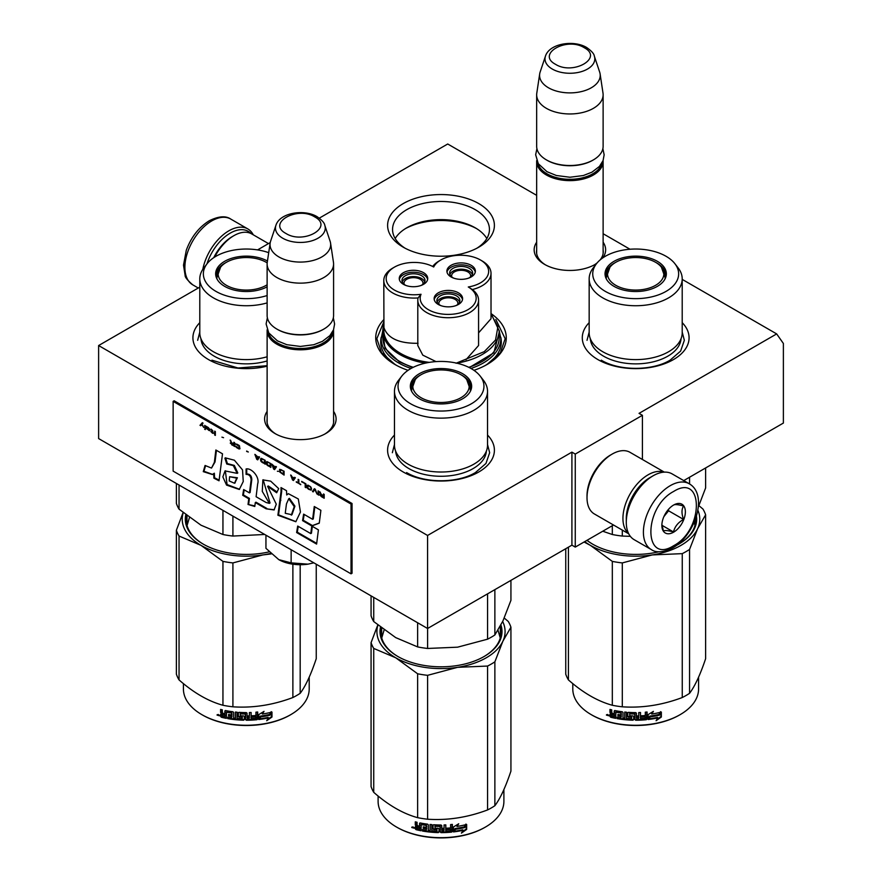 <?xml version="1.0" encoding="UTF-8"?>
<svg xmlns="http://www.w3.org/2000/svg" width="882" height="882" viewBox="0 0 882 882"><rect width="100%" height="100%" fill="white"/><g stroke="black" fill="none" stroke-linecap="round" stroke-linejoin="round"><path stroke-width="1.32" d="M682.205 279.385L776.667 333.914L639.042 413.371L642.405 415.312L575.262 454.076L571.911 452.135L427.572 535.462L98.619 345.546L199.795 287.135M319.317 218.13L447.714 143.998L536.664 195.352M603.123 233.73L630.024 249.253M257.566 249.904L270.234 242.583M383.791 319.648A65.268 37.683 -0 0 0 394.849 364.442L394.849 364.442A65.268 37.683 -0 0 0 408.057 370.33M473.943 370.33A65.268 37.683 -0 0 0 487.151 364.442A65.268 37.683 -0 0 0 491.472 313.904M536.664 242.208A35.743 20.639 -0 0 0 544.624 264.402L544.624 264.402A35.743 20.639 -0 0 0 595.174 264.402A35.743 20.639 -0 0 0 596.64 263.509M602.781 257.897A35.743 20.639 -0 0 0 603.123 242.208M267.125 411.387A35.743 20.639 -0 0 0 275.085 433.591L275.085 433.591A35.743 20.639 -0 0 0 325.634 433.591A35.743 20.639 -0 0 0 333.583 411.387M487.526 435.058A53.405 30.837 180 0 1 478.761 472.002A53.405 30.837 180 0 1 403.239 472.002L403.239 472.002A53.405 30.837 180 0 1 394.475 435.058M682.205 322.658A53.405 30.837 180 0 1 673.451 359.591A53.405 30.837 180 0 1 597.93 359.591A53.405 30.837 180 0 1 597.919 359.591A53.405 30.837 180 0 1 589.165 322.658M267.125 366.184A53.405 30.837 180 0 1 208.549 359.591L208.549 359.591A53.405 30.837 180 0 1 199.795 322.658M478.761 203.588A53.405 30.837 180 0 1 478.761 247.192A53.405 30.837 180 0 1 403.239 247.192L403.239 247.192A53.405 30.837 180 0 1 403.239 203.588A53.405 30.837 180 0 1 478.761 203.588M776.667 333.914L783.381 343.473L783.381 423.062L683.737 480.591M98.619 345.546L98.619 438.575L427.572 628.491L571.911 545.153L571.911 452.135M427.572 535.462L427.572 628.491M575.262 454.076L575.262 547.094L571.911 545.153M613.508 525.01L575.262 547.094M642.405 415.312L642.405 459.478M396.668 365.457A60.307 34.817 180 0 1 380.693 341.852A60.307 34.817 180 0 1 381.233 337.2M485.332 365.457A60.307 34.817 -0 0 0 501.307 341.852A60.307 34.817 -0 0 0 500.767 337.2M536.664 249.97A33.373 19.272 -0 0 0 536.521 251.745A33.373 19.272 -0 0 0 545.484 264.887M594.303 264.887A33.373 19.272 -0 0 0 597.191 262.836M600.08 259.958A33.373 19.272 -0 0 0 603.266 251.745A33.373 19.272 -0 0 0 603.123 249.97M267.125 419.159A33.373 19.272 -0 0 0 266.981 420.935A33.373 19.272 -0 0 0 275.945 434.076M324.763 434.076A33.373 19.272 -0 0 0 333.727 420.935A33.373 19.272 -0 0 0 333.583 419.159M476.919 248.206A48.444 27.97 -0 0 0 489.444 229.452A48.444 27.97 -0 0 0 475.255 209.673A48.444 27.97 180 0 0 422.467 203.61A48.444 27.97 180 0 0 392.556 229.452A48.444 27.97 180 0 0 405.081 248.206M486.82 238.526A48.444 27.97 -0 0 0 475.255 227.821L475.255 227.821A48.444 27.97 180 0 0 406.745 227.821A48.444 27.97 180 0 0 395.18 238.526M405.5 228.57A52.104 30.076 180 0 1 476.5 228.57M495.838 319.471L505.166 338.699L500.381 352.734L486.754 364.674M395.246 364.674L381.619 352.734L376.835 338.699L383.791 321.93M603.09 160.535A33.229 19.183 180 0 1 603.123 161.439A33.229 19.183 180 0 1 582.616 179.167A33.229 19.183 180 0 1 546.399 175A33.229 19.183 -0 0 1 536.664 161.439A33.229 19.183 -0 0 1 536.708 160.535M601.921 162.994A32.281 18.632 180 0 1 580.356 178.296A32.281 18.632 180 0 1 547.072 173.842A32.281 18.632 -0 0 1 537.866 162.994M593.057 160.083A32.281 18.632 180 0 1 592.726 160.281A32.281 18.632 180 0 1 547.072 160.281L546.399 159.885L547.072 160.281M603.123 94.771L603.123 146.324A33.229 19.183 180 0 1 593.399 159.885A33.229 19.183 180 0 1 546.399 159.885L546.399 159.885A33.229 19.183 -0 0 1 536.664 146.324L536.664 94.771A33.229 19.183 -0 0 0 546.399 108.343A33.229 19.183 180 0 0 582.616 112.499A33.229 19.183 180 0 0 603.123 94.771A33.229 19.183 180 0 0 603.001 93.106L600.102 73.879A30.319 17.508 180 0 1 582.704 91.254A30.319 17.508 180 0 1 548.461 87.77A30.319 17.508 -0 0 1 539.696 73.879L536.796 93.106A33.229 19.183 -0 0 0 536.664 94.771M594.347 56.161C594.082 53.813 591.513 50.924 586.629 47.485C573.642 39.668 549.343 43.494 545.451 56.161A24.894 14.377 0 0 0 552.286 69.05A24.894 14.377 -0 0 0 581.569 71.585A24.894 14.377 -0 0 0 594.347 56.161L599.661 72.081A30.319 17.508 180 0 1 600.102 73.879M545.451 56.161L540.126 72.081A30.319 17.508 -0 0 0 539.696 73.879M333.55 329.714A33.229 19.183 180 0 1 333.583 330.618A33.229 19.183 180 0 1 313.077 348.346A33.229 19.183 180 0 1 276.86 344.189A33.229 19.183 -0 0 1 267.125 330.618A33.229 19.183 -0 0 1 267.169 329.714M332.382 332.172A32.281 18.632 180 0 1 310.817 347.475A32.281 18.632 180 0 1 277.532 343.021A32.281 18.632 -0 0 1 268.326 332.172M323.507 329.262A32.281 18.632 180 0 1 323.176 329.46A32.281 18.632 180 0 1 277.532 329.46L276.86 329.074L277.532 329.46M333.583 263.961L333.583 315.502A33.229 19.183 180 0 1 323.848 329.074A33.229 19.183 180 0 1 276.86 329.074L276.86 329.074A33.229 19.183 -0 0 1 267.125 315.502L267.125 263.961A33.229 19.183 -0 0 0 276.86 277.521A33.229 19.183 180 0 0 313.077 281.678A33.229 19.183 180 0 0 333.583 263.961A33.229 19.183 180 0 0 333.462 262.296L330.552 243.057A30.319 17.508 180 0 1 313.165 260.444A30.319 17.508 180 0 1 278.921 256.949A30.319 17.508 -0 0 1 270.157 243.057L267.257 262.296A33.229 19.183 -0 0 0 267.125 263.961M324.808 225.351C324.543 223.003 321.974 220.114 317.09 216.674C304.103 208.858 279.792 212.672 275.912 225.351A24.894 14.377 0 0 0 282.747 238.228A24.894 14.377 -0 0 0 312.03 240.764A24.894 14.377 -0 0 0 324.808 225.351L330.122 241.26A30.319 17.508 180 0 1 330.552 243.057M275.912 225.351L270.587 241.26A30.319 17.508 -0 0 0 270.157 243.057M313.838 562.826L307.983 564.16A30.859 17.816 0 0 1 278.8 559.651L265.945 548.328L265.945 535.176M278.8 559.651L291.137 562.87L307.983 564.16M291.137 549.718L291.137 562.87M206.95 263.905A36.074 20.826 -60 0 1 230.202 233.146A36.074 20.826 -60 0 1 250.984 233.521M202.805 269.374A37.981 21.929 -60 0 1 228.857 230.819A37.981 21.929 -60 0 1 247.842 228.934A37.981 21.929 -60 0 1 253.266 234.81M689.25 483.777L672.128 473.899A37.981 21.929 120 0 0 653.143 475.773L651.798 476.556A36.074 20.826 120 0 0 626.286 520.744L626.286 522.287A37.981 21.929 120 0 0 634.158 539.674L651.269 549.552C656.076 553.014 663.187 552.463 672.635 547.909C694.729 535.826 708.72 494.868 689.25 483.777A37.981 21.929 120 0 0 670.265 485.662A37.981 21.929 120 0 0 645.448 519.123A37.981 21.929 120 0 0 651.269 549.552M651.798 476.556L653.143 475.773A37.981 21.929 120 0 0 626.286 522.287M673.616 545.738C703.924 529.917 703.924 472.3 673.616 491.472C643.309 507.293 643.309 564.921 673.616 545.738M673.616 532.177A16.615 9.592 120 0 0 685.369 511.825A16.615 9.592 120 0 0 673.616 505.044A16.615 9.592 120 0 0 661.864 525.385A16.615 9.592 120 0 0 673.616 532.177M661.897 524.404L663.429 531.063C664.708 530.159 668.06 530.468 673.495 531.967C674.774 526.587 678.137 522.409 683.572 519.432C681.488 513.765 681.488 509.289 683.572 506.014C678.137 504.515 674.774 504.206 673.495 505.11M683.572 519.432L668.578 510.788L668.578 509.256M667.024 511.185A14.244 8.225 120 0 1 663.892 516.609L668.578 510.788M673.495 531.967L661.985 525.319M213.742 257.676A33.229 19.183 -60 0 1 232.22 236.63L233.895 235.659A35.6 20.551 -60 0 1 251.69 233.906L268.492 243.597M214.668 257.07A35.6 20.551 -60 0 1 233.895 235.659L232.22 236.63M650.773 477.173A33.229 19.183 120 0 0 649.78 477.713A33.229 19.183 120 0 0 626.286 518.418A33.229 19.183 120 0 0 626.308 519.542M663.992 472.157A35.6 20.551 120 0 0 648.105 474.814A35.6 20.551 120 0 0 622.935 518.418A35.6 20.551 120 0 0 628.579 533.5M664.333 472.135L629.991 452.312A35.6 20.551 120 0 0 612.185 454.076L610.509 455.046A33.229 19.183 120 0 0 587.015 495.739L587.015 497.68A35.6 20.551 120 0 0 594.391 513.974L628.734 533.808M610.509 455.046L612.185 454.076A35.6 20.551 120 0 0 587.015 497.68M682.205 332.757A46.526 26.857 180 0 1 668.578 351.753A46.526 26.857 -0 0 1 617.885 357.574A46.526 26.857 -0 0 1 589.165 332.757L589.165 278.877A46.526 26.857 -0 0 0 617.885 303.695A46.526 26.857 -0 0 0 668.578 297.873A46.526 26.857 180 0 0 682.205 278.877L682.205 332.757M602.737 531.229L612.317 534.514A71.21 41.112 -0 0 0 622.295 536.058L622.295 530.082M612.317 534.514L612.317 525.705M689.559 483.964L689.559 477.239M622.295 536.058L630.343 536.333M698.301 507.051L705.622 487.944L705.622 467.956M664.003 271.755A30.142 17.408 180 0 1 665.767 276.551M605.868 277.94A30.142 17.408 -0 0 1 605.548 275.393A30.142 17.408 -0 0 1 614.368 263.09A30.142 17.408 180 0 1 615.515 262.461M655.866 262.461A30.142 17.408 180 0 1 665.833 275.393A30.142 17.408 180 0 1 665.502 277.94M605.614 276.551A30.142 17.408 180 0 1 607.367 271.755M614.015 261.326A30.65 17.695 -0 0 0 605.592 277.191A30.65 17.695 -0 0 0 626.705 290.762A30.65 17.695 -0 0 0 657.366 286.352A30.65 17.695 -0 0 0 665.789 277.191A30.65 17.695 -0 0 0 650.056 258.205A30.65 17.695 -0 0 0 614.015 261.326M666.064 291.38A42.953 24.806 -0 0 0 674.906 263.718A42.953 24.806 -0 0 0 605.306 256.298A42.953 24.806 -0 0 0 596.475 263.718A42.953 24.806 -0 0 0 611.325 294.268A42.953 24.806 -0 0 0 666.064 291.38M590.323 338.71A45.401 26.217 -0 0 0 619.153 362.072A45.401 26.217 -0 0 0 667.795 356.196A45.401 26.217 180 0 0 681.047 338.71M596.475 263.718L593.222 267.919A46.526 26.857 -0 0 0 589.165 278.877M674.906 263.718L678.159 267.919A46.526 26.857 180 0 1 682.205 278.877M694.299 522.001L694.95 525.573M682.205 332.084L684.344 340.309L680.639 351.069L670.088 360.176C652.184 371.068 619.197 371.068 601.281 360.176M587.026 340.309L589.165 332.084M698.919 505.64L702.954 509.057A71.21 41.112 180 0 1 705.622 514.812L705.622 658.7C700.264 674.675 694.906 686.218 689.559 693.318A71.21 41.112 180 0 1 686.042 695.501A71.21 41.112 180 0 1 682.249 697.541L682.249 553.642L652.338 554.921A64.088 37 -0 0 0 697.574 528.803L689.559 549.431A71.21 41.112 180 0 1 682.249 553.642M705.622 514.812L697.574 528.803M697.86 510.215A64.088 37 180 0 1 697.607 528.737M652.338 554.921L652.217 554.932A64.088 37 180 0 1 590.411 545.374L584.071 542.011M590.334 545.33A64.088 37 180 0 1 584.733 541.625M587.048 540.291A60.053 34.674 -0 0 0 592.891 544.282M678.478 544.282A60.053 34.674 -0 0 0 695.733 519.961A60.053 34.674 -0 0 0 695.678 518.462M695.237 524.426A60.053 34.674 -0 0 0 695.027 523.555M676.472 545.385A61.001 35.214 -0 0 0 678.82 544.095L678.82 544.095A61.001 35.214 -0 0 0 696.449 516.102M586.938 540.357A61.001 35.214 -0 0 0 592.55 544.095A61.001 35.214 -0 0 0 658.997 551.735M652.217 554.932L622.295 562.925A71.21 41.112 180 0 1 612.317 561.382L590.411 545.374M682.249 697.541C662.272 705.06 642.283 708.158 622.295 706.813A71.21 41.112 180 0 1 612.317 705.269L612.317 561.382M612.317 705.269C597.687 701.256 583.057 692.811 568.427 679.923L568.427 547.171M568.427 679.923A71.21 41.112 180 0 1 565.748 674.168L565.748 548.714M689.559 693.318L689.559 549.431M622.295 706.813L622.295 562.925M659.284 714.938A62.898 36.316 180 0 1 650.012 716.647L648.149 719.514L648.149 714.585L653.397 711.366L651.71 714.034A62.898 36.316 180 0 0 660.96 712.171L659.284 714.938L658.931 714.431A61.949 35.765 180 0 1 649.791 716.107L647.961 718.973M660.585 711.675L658.931 714.431M652.107 713.406A61.949 35.765 180 0 1 651.467 713.505L652.415 711.995M657.807 717.915L656.087 720.715L661.346 717.033L661.346 712.072L659.482 715.17A62.898 36.316 180 0 1 650.199 716.89L648.535 719.469A62.898 36.316 180 0 0 657.807 717.915L657.476 717.397A61.949 35.765 180 0 1 648.932 718.863M660.96 712.722L660.96 716.537L656.858 719.447M649.99 716.349L648.402 719.117M615.658 717.761A61.949 35.765 180 0 1 611.094 716.746L610.377 713.725M634.952 714.266L634.952 719.635L634.665 714.023A62.898 36.316 180 0 1 629.726 713.869L629.726 715.765A62.898 36.316 180 0 0 632.956 715.897L633.695 716.515L633.695 719.613L632.956 720.197A62.898 36.316 180 0 1 617.08 718.61L617.08 717.176A62.898 36.316 180 0 0 620.873 717.772L621.16 716.382A62.898 36.316 180 0 1 617.929 715.886L617.929 714.453A62.898 36.316 180 0 0 621.16 714.949L620.873 713.009A62.898 36.316 180 0 1 615.945 712.193L615.658 718.345A62.898 36.316 180 0 1 610.719 717.253L611.094 716.746M611.072 713.692L610.366 712.028L611.447 713.185L609.98 714.31L611.072 713.692M609.98 712.524L609.98 709.426A62.898 36.316 180 0 0 611.733 709.856L611.733 712.59L612.472 713.362A62.898 36.316 180 0 0 614.225 713.747L614.225 711.013L614.963 710.572A62.898 36.316 180 0 0 622.273 711.763L623.012 712.447L623.012 718.058A62.898 36.316 180 0 0 624.765 718.246L624.93 717.705A61.949 35.765 180 0 1 624.765 717.694M646.881 712.017L646.319 719.712L647.057 719.028L647.057 711.995A62.898 36.316 180 0 1 645.304 712.171L645.304 715.5A62.898 36.316 180 0 1 641.214 715.787L641.214 717.22A62.898 36.316 180 0 0 645.304 716.934L645.018 718.4A62.898 36.316 180 0 1 640.508 718.687L640.508 712.491A62.898 36.316 180 0 1 638.744 712.557L638.744 715.886A62.898 36.316 180 0 1 636.418 715.93L636.418 713.196L635.69 712.601A62.898 36.316 180 0 1 628.381 712.347L627.642 712.899L627.642 716.46L628.381 717.121A62.898 36.316 180 0 0 631.6 717.287L631.6 718.72A62.898 36.316 180 0 1 626.529 718.411L626.529 712.204A62.898 36.316 180 0 1 624.765 712.05L624.765 718.246M636.418 715.93L636.407 715.379A61.949 35.765 180 0 1 636.407 715.379L636.407 713.097M646.164 719.172A61.949 35.765 180 0 1 635.69 719.69L634.963 719.084M646.319 719.712A62.898 36.316 180 0 1 635.69 720.23L635.69 719.69M632.956 720.197L633 719.646A61.949 35.765 180 0 1 617.356 718.08L617.08 718.61M620.873 713.009L621.104 712.48A61.949 35.765 180 0 1 616.242 711.675L615.956 712.16M638.469 718.764A62.898 36.316 180 0 1 636.705 718.797L636.418 717.364A62.898 36.316 180 0 0 638.744 717.32L638.469 718.764M614.225 716.625A62.898 36.316 180 0 1 612.02 716.129L611.733 714.629A62.898 36.316 180 0 0 614.225 715.181L614.556 716.107A61.949 35.765 180 0 1 614.225 716.041M614.225 715.181L614.556 714.674A61.949 35.765 180 0 1 612.097 714.122L611.733 714.629M614.556 714.674L614.556 716.107M638.7 716.768A61.949 35.765 180 0 1 636.407 716.812L636.694 718.246M621.16 714.387A61.949 35.765 180 0 0 621.38 714.42L621.104 712.48M618.205 714.497L618.205 715.357A61.949 35.765 180 0 0 621.38 715.853L621.104 717.242M617.356 717.22L617.356 718.08M633.728 719.062L633 719.646M634.963 713.714L634.687 713.483A61.949 35.765 180 0 1 629.814 713.317L629.539 713.913M645.15 716.945L645.15 716.393A61.949 35.765 180 0 1 641.214 716.669M640.431 712.491L640.431 718.146M627.764 712.579L627.764 715.919L628.491 716.57A61.949 35.765 180 0 0 631.666 716.735L631.666 718.18M624.93 712.061L624.93 717.705M614.556 710.583L614.556 713.24A61.949 35.765 180 0 1 614.225 713.163M610.366 709.525L610.366 712.028M610.719 717.253L609.98 716.46L610.366 713.814M609.197 715.28L606.419 715.093L608.789 715.776L606.584 714.663M635.69 720.23L634.952 719.635M698.588 677.167L698.588 688.952A62.898 36.316 180 0 1 680.165 714.629A62.898 36.316 180 0 1 591.216 714.629A62.898 36.316 180 0 1 572.793 688.952L572.793 683.605M679.493 715.026L680.165 714.629A62.898 36.316 180 0 1 680.165 714.641L679.493 715.026A61.949 35.765 180 0 1 591.877 715.026A61.949 35.765 180 0 1 591.546 714.828M607.599 714.475L607.389 715.192L607.819 714.552M655.602 262.307A28.169 16.262 180 0 1 661.423 267.202A28.169 16.262 180 0 1 651.633 287.212A28.169 16.262 180 0 1 615.768 285.316A28.169 16.262 -0 0 1 609.947 267.202A28.169 16.262 -0 0 1 655.602 262.307M661.423 267.202L665.116 277.676A29.437 16.99 180 0 1 665.039 278.944M609.947 267.202L606.254 277.676A29.437 16.99 -0 0 0 606.342 278.944M440.835 259.981A28.003 16.174 0 0 0 433.69 267.003A28.003 16.174 0 0 0 394.375 267.169A28.003 16.174 0 0 0 394.375 290.035A28.003 16.174 0 0 0 421.034 294.279A28.003 16.174 0 0 0 455.432 313.86A28.003 16.174 0 0 0 468.276 286.981A28.003 16.174 0 0 0 480.436 259.981A28.003 16.174 0 0 0 440.835 259.981L439.159 260.951A30.385 17.541 0 0 0 432.687 266.474M394.375 267.169L392.688 268.139A30.385 17.541 -0 0 0 383.791 280.542A30.385 17.541 -0 0 0 392.688 292.945A30.385 17.541 -0 0 0 418.057 297.94L421.034 294.279M480.436 259.981L482.123 260.951A30.385 17.541 0 0 1 491.02 273.354L491.02 318.711L478.573 332.867M456.038 363.252L484.273 351.642L495.541 340L497.911 326.737L491.02 314.025M465.939 359.768L478.562 345.535M418.057 297.94A30.385 17.541 0 0 0 417.803 300.178L417.803 345.535L422.776 355.137L436.039 361.609M383.791 280.542L383.946 327.652C387.749 338.368 399.127 343.572 418.057 343.285M413.261 367.298A58.157 33.571 0 0 1 399.877 361.532A58.157 33.571 180 0 1 382.843 337.795L382.843 330.816A58.157 33.571 0 0 0 399.149 354.134A58.157 33.571 0 0 0 399.877 354.553A58.157 33.571 0 0 0 425.333 363.152M468.574 278.139A11.51 6.648 0 0 0 469.279 277.764A11.51 6.648 0 0 0 472.653 273.067A11.51 6.648 0 0 0 465.542 266.926A11.51 6.648 0 0 0 452.995 268.371A11.51 6.648 0 0 0 449.633 273.067A11.51 6.648 0 0 0 453.712 278.139M475.277 272.097A14.244 8.225 0 0 0 471.209 267.257A14.244 8.225 0 0 0 456.479 265.295A14.244 8.225 0 0 0 446.998 272.097M471.209 265.317A14.244 8.225 0 0 0 455.685 263.531A14.244 8.225 0 0 0 446.898 271.127A14.244 8.225 0 0 0 451.066 276.937A14.244 8.225 0 0 0 466.589 278.723A14.244 8.225 0 0 0 475.376 271.127A14.244 8.225 0 0 0 471.209 265.317M420.923 285.514A11.51 6.648 0 0 0 421.629 285.14A11.51 6.648 0 0 0 425.003 280.443A11.51 6.648 0 0 0 417.892 274.302A11.51 6.648 0 0 0 405.345 275.735A11.51 6.648 0 0 0 401.972 280.443A11.51 6.648 0 0 0 406.062 285.514M427.627 279.473A14.244 8.225 0 0 0 423.558 274.622A14.244 8.225 0 0 0 408.829 272.67A14.244 8.225 0 0 0 399.348 279.473M423.558 272.681A14.244 8.225 0 0 0 408.035 270.906A14.244 8.225 0 0 0 399.248 278.503A14.244 8.225 0 0 0 403.416 284.313A14.244 8.225 0 0 0 418.939 286.099A14.244 8.225 0 0 0 427.726 278.503A14.244 8.225 0 0 0 423.558 272.681M455.807 305.657A11.51 6.648 0 0 0 456.512 305.282A11.51 6.648 0 0 0 459.886 300.575A11.51 6.648 0 0 0 452.775 294.434A11.51 6.648 0 0 0 440.228 295.878A11.51 6.648 0 0 0 436.866 300.575A11.51 6.648 0 0 0 440.945 305.657M462.51 299.604A14.244 8.225 0 0 0 458.442 294.764A14.244 8.225 0 0 0 443.712 292.813A14.244 8.225 0 0 0 434.231 299.604M458.442 292.824A14.244 8.225 0 0 0 442.918 291.038A14.244 8.225 0 0 0 434.131 298.634A14.244 8.225 0 0 0 438.299 304.455A14.244 8.225 0 0 0 453.822 306.23A14.244 8.225 0 0 0 462.609 298.634A14.244 8.225 0 0 0 458.442 292.824M417.803 300.178A30.385 17.541 0 0 0 448.188 317.718A30.385 17.541 0 0 0 478.573 300.178A30.385 17.541 0 0 0 472.344 289.539L468.276 286.981M472.344 289.539A30.385 17.541 0 0 0 491.02 273.354M468.739 367.298A58.157 33.571 0 0 0 499.157 337.795L499.157 330.816A58.157 33.571 0 0 1 456.667 363.152M382.843 332.525L385.026 348.313L399.381 361.829L412.688 367.585M469.312 367.585L493.832 352.778L499.157 332.525M404.243 284.401A9.493 5.479 180 0 1 403.989 283.155A9.493 5.479 180 0 1 406.778 279.274A9.493 5.479 180 0 1 417.12 278.084A9.493 5.479 180 0 1 422.985 283.155A9.493 5.479 180 0 1 422.732 284.401M424.694 281.964A11.389 6.582 0 0 0 413.493 276.573A11.389 6.582 0 0 0 402.28 281.964M451.893 277.025A9.493 5.479 180 0 1 451.65 275.779A9.493 5.479 180 0 1 454.428 271.899A9.493 5.479 180 0 1 464.77 270.719A9.493 5.479 180 0 1 470.635 275.779A9.493 5.479 180 0 1 470.382 277.025M472.344 274.589A11.389 6.582 0 0 0 461.143 269.197A11.389 6.582 0 0 0 449.93 274.589M439.126 304.533A9.493 5.479 180 0 1 438.872 303.287A9.493 5.479 180 0 1 441.662 299.417A9.493 5.479 180 0 1 452.003 298.226A9.493 5.479 180 0 1 457.868 303.287A9.493 5.479 180 0 1 457.615 304.533M459.577 302.096A11.389 6.582 0 0 0 448.376 296.716A11.389 6.582 0 0 0 437.163 302.096M487.526 445.156A46.526 26.857 180 0 1 473.899 464.153A46.526 26.857 -0 0 1 423.195 469.974A46.526 26.857 -0 0 1 394.475 445.156L394.475 391.277A46.526 26.857 -0 0 0 423.195 416.095A46.526 26.857 -0 0 0 473.899 410.273A46.526 26.857 180 0 0 487.526 391.277L487.526 445.156M371.068 595.868L371.068 615.812A71.21 41.112 0 0 0 373.736 621.567L395.687 637.598L417.627 646.914A71.21 41.112 -0 0 0 427.605 648.457L427.605 628.469M417.627 646.914L417.627 622.747M427.605 648.457L457.582 647.179L487.57 639.185A71.21 41.112 -0 0 0 494.868 634.963L494.868 589.639M487.57 639.185L487.57 593.851M494.868 634.963L502.905 621.016L510.932 600.344L510.932 580.356M373.736 621.567L373.736 597.412M469.323 384.155A30.142 17.408 180 0 1 471.076 388.951M411.177 390.34A30.142 17.408 -0 0 1 410.858 387.793A30.142 17.408 -0 0 1 419.689 375.489A30.142 17.408 180 0 1 420.824 374.861M461.176 374.861A30.142 17.408 180 0 1 471.142 387.793A30.142 17.408 180 0 1 470.823 390.34M410.924 388.951A30.142 17.408 180 0 1 412.677 384.155M419.325 373.725A30.65 17.695 -0 0 0 410.902 389.59A30.65 17.695 -0 0 0 432.015 403.162A30.65 17.695 -0 0 0 462.675 398.752A30.65 17.695 -0 0 0 471.098 389.59A30.65 17.695 -0 0 0 455.377 370.616A30.65 17.695 -0 0 0 419.325 373.725M471.374 403.78A42.953 24.806 -0 0 0 480.216 376.118A42.953 24.806 -0 0 0 410.626 368.709A42.953 24.806 -0 0 0 401.784 376.118A42.953 24.806 -0 0 0 416.635 406.668A42.953 24.806 -0 0 0 471.374 403.78M395.632 451.11A45.401 26.217 -0 0 0 424.474 474.472A45.401 26.217 -0 0 0 473.105 468.596A45.401 26.217 180 0 0 486.368 451.11M401.784 376.118L398.532 380.318A46.526 26.857 -0 0 0 394.475 391.277M480.216 376.118L483.468 380.318A46.526 26.857 180 0 1 487.526 391.277M381.741 637.973L384.122 629.957M498.021 630.255L500.259 637.973M487.526 444.484L489.653 452.72L485.949 463.469L475.409 472.576C457.493 483.468 424.507 483.468 406.591 472.576M392.347 452.72L394.475 444.484M504.239 618.039L508.264 621.457A71.21 41.112 180 0 1 510.932 627.212L510.932 771.111C505.573 787.075 500.226 798.618 494.868 805.718A71.21 41.112 180 0 1 491.351 807.912A71.21 41.112 180 0 1 487.57 809.941L487.57 666.053L457.648 667.321A64.088 37 -0 0 0 502.883 641.203L494.868 661.831A71.21 41.112 180 0 1 487.57 666.053M510.932 627.212L502.883 641.203M502.663 621.523A64.088 37 180 0 1 502.916 641.137M457.648 667.321L457.526 667.343A64.088 37 180 0 1 395.731 657.785L373.736 648.435A71.21 41.112 180 0 1 371.068 642.68L377.772 624.985M395.643 657.729A64.088 37 180 0 1 377.904 625.106M381.443 627.929A60.053 34.674 -0 0 0 380.947 632.372A60.053 34.674 -0 0 0 398.201 656.693M381.443 636.826A60.053 34.674 180 0 1 381.663 635.955M483.799 656.693A60.053 34.674 -0 0 0 501.053 632.372A60.053 34.674 -0 0 0 500.337 627.047M500.557 636.826A60.053 34.674 -0 0 0 500.337 635.955M380.484 627.179A61.001 35.214 -0 0 0 397.87 656.495A61.001 35.214 -0 0 0 484.13 656.495L484.13 656.495A61.001 35.214 -0 0 0 500.932 625.029M457.526 667.343L427.605 675.325A71.21 41.112 180 0 1 417.627 673.782L395.731 657.785M487.57 809.941C467.581 817.46 447.593 820.558 427.605 819.213A71.21 41.112 180 0 1 417.627 817.669L417.627 673.782M417.627 817.669C402.997 813.656 388.367 805.211 373.736 792.334L373.736 648.435M373.736 792.334A71.21 41.112 180 0 1 371.068 786.568L371.068 642.68M494.868 805.718L494.868 661.831M427.605 819.213L427.605 675.325M464.605 827.349A62.898 36.316 180 0 1 455.321 829.047L453.458 831.913L453.458 826.996L458.717 823.766L457.019 826.434A62.898 36.316 180 0 0 466.269 824.571L464.605 827.349L464.241 826.842A61.949 35.765 180 0 1 455.112 828.507L453.271 831.373M465.894 824.075L464.241 826.842M457.416 825.806A61.949 35.765 180 0 1 456.777 825.905L457.725 824.394M463.127 830.315L461.396 833.115L466.655 829.433L466.655 824.472L464.792 827.57A62.898 36.316 180 0 1 455.52 829.289L453.844 831.869A62.898 36.316 180 0 0 463.127 830.315L462.785 829.797A61.949 35.765 180 0 1 454.241 831.263M466.269 825.122L466.269 828.937L462.179 831.847M455.299 828.76L453.723 831.517M420.968 830.16A61.949 35.765 180 0 1 416.403 829.146L415.687 826.125M440.261 826.666L440.261 832.035L439.975 826.423A62.898 36.316 180 0 1 435.047 826.269L435.047 828.165A62.898 36.316 180 0 0 438.266 828.297L439.004 828.915L439.004 832.013L438.266 832.597A62.898 36.316 180 0 1 422.39 831.009L422.39 829.576A62.898 36.316 180 0 0 426.193 830.183L426.469 828.782A62.898 36.316 180 0 1 423.25 828.286L423.25 826.853A62.898 36.316 180 0 0 426.469 827.349L426.193 825.409A62.898 36.316 180 0 1 421.254 824.593L420.968 830.745A62.898 36.316 180 0 1 416.028 829.653L416.403 829.146M416.381 826.092L415.29 824.924L415.687 824.427L416.756 825.585L415.29 826.71L416.381 826.092M415.29 824.924L415.29 821.826A62.898 36.316 180 0 0 417.054 822.267L417.054 825.001L417.792 825.773A62.898 36.316 180 0 0 419.545 826.158L419.545 823.424L420.284 822.972A62.898 36.316 180 0 0 427.594 824.163L428.321 824.857L428.321 830.458A62.898 36.316 180 0 0 430.085 830.646L430.251 830.105A61.949 35.765 180 0 1 430.085 830.094M452.201 824.416L451.628 832.112L452.367 831.439L452.367 824.394A62.898 36.316 180 0 1 450.614 824.571L450.614 827.9A62.898 36.316 180 0 1 446.535 828.187L446.535 829.62A62.898 36.316 180 0 0 450.614 829.334L450.327 830.8A62.898 36.316 180 0 1 445.818 831.098L445.818 824.891A62.898 36.316 180 0 1 444.065 824.957L444.065 828.286A62.898 36.316 180 0 1 441.739 828.33L441.739 825.596L441 825.001A62.898 36.316 180 0 1 433.69 824.747L432.952 825.298L432.952 828.871L433.69 829.521A62.898 36.316 180 0 0 436.921 829.686L436.921 831.12A62.898 36.316 180 0 1 431.838 830.811L431.838 824.615A62.898 36.316 180 0 1 430.085 824.449L430.085 830.646M441.739 828.33L441.728 827.779A61.949 35.765 180 0 1 441.728 827.779L441.728 825.497M445.818 831.098L445.741 830.546A61.949 35.765 180 0 0 445.818 830.546M451.474 831.572A61.949 35.765 180 0 1 441 832.09L440.272 831.483M451.628 832.112A62.898 36.316 180 0 1 441 832.63L441 832.09M438.266 832.597L438.31 832.057A61.949 35.765 180 0 1 422.676 830.48L422.39 831.009M426.193 825.409L426.414 824.879A61.949 35.765 180 0 1 421.552 824.075L421.265 824.571M443.778 831.164A62.898 36.316 180 0 1 442.025 831.197L441.739 829.764A62.898 36.316 180 0 0 444.065 829.719L443.778 831.164M419.545 829.025A62.898 36.316 180 0 1 417.34 828.529L417.054 827.029A62.898 36.316 180 0 0 419.545 827.592L419.865 828.507A61.949 35.765 180 0 1 419.545 828.441M419.545 827.592L419.865 827.073A61.949 35.765 180 0 1 417.418 826.522L417.054 827.029M419.865 827.073L419.865 828.507M444.021 829.179A61.949 35.765 180 0 1 441.728 829.212L442.003 830.646M426.469 826.787A61.949 35.765 180 0 0 426.69 826.82L426.414 824.879M423.514 826.897L423.514 827.768A61.949 35.765 180 0 0 426.69 828.253L426.414 829.642M422.676 829.62L422.676 830.48M439.038 831.472L438.31 832.057M440.272 826.114L439.997 825.883A61.949 35.765 180 0 1 435.135 825.728L434.848 826.324M450.47 829.356L450.47 828.793A61.949 35.765 180 0 1 446.535 829.08M445.741 824.891L445.741 830.546M433.073 824.979L433.073 828.319L433.801 828.97A61.949 35.765 180 0 0 436.976 829.146L436.976 830.579M430.251 824.461L430.251 830.105M419.865 822.994L419.865 825.64A61.949 35.765 180 0 1 419.545 825.574M415.687 821.925L415.687 824.427M416.028 829.653L415.29 828.86L415.687 826.213M414.518 827.68L411.74 827.492L414.11 828.176L411.894 827.062M441 832.63L440.261 832.035M503.898 789.566L503.898 801.363A62.898 36.316 180 0 1 485.475 827.04A62.898 36.316 180 0 1 396.525 827.04A62.898 36.316 180 0 1 378.102 801.363L378.102 796.005M484.802 827.426L485.475 827.04L484.802 827.426A61.949 35.765 180 0 1 397.198 827.426A61.949 35.765 180 0 1 396.867 827.228M412.908 826.875L412.699 827.603L413.129 826.952M460.922 374.718A28.169 16.262 180 0 1 466.743 379.602A28.169 16.262 180 0 1 456.953 399.623A28.169 16.262 180 0 1 421.078 397.716A28.169 16.262 -0 0 1 415.257 379.602A28.169 16.262 -0 0 1 460.922 374.718M466.743 379.602L470.437 390.076A29.437 16.99 180 0 1 470.349 391.343M415.257 379.602L411.563 390.076A29.437 16.99 -0 0 0 411.651 391.343M268.701 252.671A42.953 24.806 -0 0 0 215.936 256.298A42.953 24.806 -0 0 0 207.094 263.718L203.841 267.919A46.526 26.857 -0 0 0 199.795 278.877L199.795 332.757A46.526 26.857 -0 0 0 267.125 356.78M176.378 483.468L176.378 503.413A71.21 41.112 0 0 0 179.046 509.168L200.997 525.198L222.948 534.514A71.21 41.112 -0 0 0 232.914 536.058L232.914 516.102M222.948 534.514L222.948 510.347M232.914 536.058L264.732 534.47M179.046 509.168L179.046 485.001M216.498 277.94A30.142 17.408 -0 0 1 216.167 275.393A30.142 17.408 -0 0 1 224.998 263.09A30.142 17.408 180 0 1 226.134 262.461M266.485 262.461A30.142 17.408 180 0 1 267.18 262.836M216.233 276.551A30.142 17.408 180 0 1 217.997 271.755M267.444 261.017A30.65 17.695 -0 0 0 224.634 261.326A30.65 17.695 -0 0 0 216.211 277.191A30.65 17.695 -0 0 0 236.762 290.652A30.65 17.695 -0 0 0 267.125 286.837M207.094 263.718A42.953 24.806 -0 0 0 217.259 292.107A42.953 24.806 -0 0 0 267.125 295.536M200.953 338.71A45.401 26.217 -0 0 0 267.125 360.947M199.795 278.877A46.526 26.857 -0 0 0 267.125 302.901M187.05 525.573L189.443 517.558M267.125 365.71L237.997 367.992L211.912 360.176M197.656 340.309L199.795 332.084M316.252 564.215L316.252 658.7C310.894 674.675 305.536 686.218 300.178 693.318A71.21 41.112 180 0 1 296.661 695.501A71.21 41.112 180 0 1 292.879 697.541L292.879 564.182M271.237 553.918L262.957 554.921A64.088 37 -0 0 0 270.697 553.411M262.957 554.921L262.836 554.932A64.088 37 180 0 1 201.041 545.374L179.046 536.035A71.21 41.112 180 0 1 176.378 530.28L183.081 512.585M200.953 545.33A64.088 37 180 0 1 183.224 512.707M186.752 515.529A60.053 34.674 -0 0 0 186.267 519.961A60.053 34.674 -0 0 0 203.522 544.282M186.764 524.426A60.053 34.674 180 0 1 186.973 523.555M185.793 514.779A61.001 35.214 -0 0 0 203.18 544.095A61.001 35.214 -0 0 0 269.131 551.856M262.836 554.932L232.914 562.925A71.21 41.112 180 0 1 222.948 561.382L201.041 545.374M292.879 697.541C272.891 705.06 252.902 708.158 232.914 706.813A71.21 41.112 180 0 1 222.948 705.269L222.948 561.382M222.948 705.269C208.317 701.256 193.687 692.811 179.046 679.923L179.046 536.035M179.046 679.923A71.21 41.112 180 0 1 176.378 674.168L176.378 530.28M300.178 693.318L300.178 564.712M232.914 706.813L232.914 562.925M269.914 714.938A62.898 36.316 180 0 1 260.642 716.647L258.779 719.514L258.779 714.585L264.027 711.366L262.329 714.034A62.898 36.316 180 0 0 271.59 712.171L269.914 714.938L269.561 714.431A61.949 35.765 180 0 1 260.422 716.107L258.591 718.973M271.204 711.675L269.561 714.431M262.737 713.406A61.949 35.765 180 0 1 262.086 713.505L263.034 711.995M268.437 717.915L266.706 720.715L271.976 717.033L271.976 712.072L270.113 715.17A62.898 36.316 180 0 1 260.829 716.89L259.154 719.469A62.898 36.316 180 0 0 268.437 717.915L268.106 717.397A61.949 35.765 180 0 1 259.551 718.863M271.579 712.722L271.579 716.537L267.489 719.447M260.609 716.349L259.032 719.117M226.277 717.761A61.949 35.765 180 0 1 221.724 716.746L220.996 713.725M245.582 714.266L245.582 719.635L245.295 714.023A62.898 36.316 180 0 1 240.356 713.869L240.356 715.765A62.898 36.316 180 0 0 243.586 715.897L244.314 716.515L244.314 719.613L243.586 720.197A62.898 36.316 180 0 1 227.699 718.61L227.699 717.176A62.898 36.316 180 0 0 231.503 717.772L231.79 716.382A62.898 36.316 180 0 1 228.559 715.886L228.559 714.453A62.898 36.316 180 0 0 231.79 714.949L231.503 713.009A62.898 36.316 180 0 1 226.564 712.193L226.277 718.345A62.898 36.316 180 0 1 221.349 717.253L221.724 716.746M221.702 713.692L220.996 712.028L222.077 713.185L220.61 714.31L221.702 713.692M220.61 712.524L220.61 709.426A62.898 36.316 180 0 0 222.363 709.856L222.363 712.59L223.102 713.362A62.898 36.316 180 0 0 224.855 713.747L224.855 711.013L225.594 710.572A62.898 36.316 180 0 0 232.903 711.763L233.642 712.447L233.642 718.058A62.898 36.316 180 0 0 235.395 718.246L235.56 717.705A61.949 35.765 180 0 1 235.395 717.694M257.511 712.017L256.949 719.712L257.687 719.028L257.687 711.995A62.898 36.316 180 0 1 255.923 712.171L255.923 715.5A62.898 36.316 180 0 1 251.844 715.787L251.844 717.22A62.898 36.316 180 0 0 255.923 716.934L255.637 718.4A62.898 36.316 180 0 1 251.127 718.687L251.127 712.491A62.898 36.316 180 0 1 249.374 712.557L249.374 715.886A62.898 36.316 180 0 1 247.048 715.93L247.048 713.196L246.31 712.601A62.898 36.316 180 0 1 239 712.347L238.261 712.899L238.261 716.46L239 717.121A62.898 36.316 180 0 0 242.23 717.287L242.23 718.72A62.898 36.316 180 0 1 237.148 718.411L237.148 712.204A62.898 36.316 180 0 1 235.395 712.05L235.395 718.246M247.048 715.93L247.037 715.379A61.949 35.765 180 0 0 247.048 715.379M256.783 719.172A61.949 35.765 180 0 1 246.31 719.69L245.593 719.084M256.949 719.712A62.898 36.316 180 0 1 246.31 720.23L246.31 719.69M243.586 720.197L243.619 719.646A61.949 35.765 180 0 1 227.986 718.08L227.699 718.61M231.503 713.009L231.723 712.48A61.949 35.765 180 0 1 226.861 711.675L226.586 712.16M249.088 718.764A62.898 36.316 180 0 1 247.335 718.797L247.048 717.364A62.898 36.316 180 0 0 249.374 717.32L249.088 718.764M224.855 716.625A62.898 36.316 180 0 1 222.65 716.129L222.363 714.629A62.898 36.316 180 0 0 224.855 715.181L225.186 716.107A61.949 35.765 180 0 1 224.855 716.041M224.855 715.181L225.186 714.674A61.949 35.765 180 0 1 222.727 714.122L222.363 714.629M225.186 714.674L225.186 716.107M249.33 716.768A61.949 35.765 180 0 1 247.037 716.812L247.313 718.246M231.79 714.387A61.949 35.765 180 0 0 232.01 714.42L231.723 712.48M228.824 714.497L228.824 715.357A61.949 35.765 180 0 0 232.01 715.853L231.723 717.242M227.986 717.22L227.986 718.08M244.347 719.062L243.619 719.646M245.593 713.714L245.306 713.483A61.949 35.765 180 0 1 240.444 713.317L240.169 713.913M255.78 716.945L255.78 716.393A61.949 35.765 180 0 1 251.844 716.669M251.061 712.491L251.061 718.146M247.037 713.097L247.037 715.379M238.383 712.579L238.383 715.919L239.11 716.57A61.949 35.765 180 0 0 242.296 716.735L242.296 718.18M235.56 712.061L235.56 717.705M225.186 710.583L225.186 713.24A61.949 35.765 180 0 1 224.855 713.163M220.996 709.525L220.996 712.028M221.349 717.253L220.61 716.46L220.996 713.814M219.827 715.28L217.049 715.093L219.42 715.776L217.204 714.663M246.31 720.23L245.582 719.635M309.207 677.167L309.207 688.952A62.898 36.316 180 0 1 290.784 714.629A62.898 36.316 180 0 1 201.835 714.629A62.898 36.316 180 0 1 183.412 688.952L183.412 683.605M290.123 715.026L290.784 714.629A62.898 36.316 180 0 1 290.784 714.641L290.123 715.026A61.949 35.765 180 0 1 202.507 715.026A61.949 35.765 180 0 1 202.176 714.828M218.218 714.475L218.019 715.192L218.449 714.552M216.961 278.944A29.437 16.99 -0 0 1 216.884 277.676L220.577 267.202A28.169 16.262 -0 0 1 266.232 262.307A28.169 16.262 180 0 1 267.18 262.88M267.125 284.776A28.169 16.262 180 0 1 226.398 285.316A28.169 16.262 -0 0 1 220.577 267.202M202.441 422.776L200.324 425.124L200.931 425.477M201.746 424.595L203.742 427.483L202.099 424.231L203.036 423.117L202.342 422.71L199.994 425.311L200.699 425.719L202.088 424.407L203.466 426.932M324.19 494.383L323.485 493.975L323.485 495.706L321.489 494.559L319.736 491.814L320.783 494.317L319.846 494.846L321.368 496.632L324.19 498.253L324.19 494.383M318.788 495.144L318.788 491.263L318.093 490.866L318.093 494.736L318.788 495.144M317.156 494.196L315.271 489.234L314.334 488.694L312.46 491.483L313.165 491.891L314.808 489.455L317.156 494.196M308.711 489.323L311.17 490.16L311.522 488.385L310.696 486.842L308.116 485.188L306.947 485.332L307.179 487.867L308.711 489.323L311.39 489.984M305.194 487.294L305.889 487.691L305.889 483.821L301.666 481.385L305.194 483.909L305.194 487.294L305.889 487.305M291.347 475.42L290.641 475.012L292.526 479.973L293.463 480.514L295.338 477.724L294.632 477.316L294.169 478.033L291.821 476.688L291.347 475.42M279.737 469.301L279.737 472.013L284.081 475.1L284.081 471.22L279.737 469.301M278.447 471.275L277.389 471.242L278.447 471.275M274.578 469.621L276.452 466.821L275.757 466.413L275.283 467.14L271.766 464.119L273.64 469.07L274.578 469.621M266.959 461.584L266.132 462.19L266.485 464.362L270.829 467.449L270.829 463.579L266.959 461.584M261.326 458.331L260.51 458.938L260.863 461.121L265.195 464.197L265.195 460.327L261.326 458.331M248.305 451.981L246.662 451.033L248.305 451.981M215.351 435.421L215.351 431.552L214.646 431.144L214.646 435.013L215.351 435.421M207.502 427.097L206.212 426.271L206.553 428.696L209.839 430.67L207.149 428.95L209.96 429.424L207.502 427.097M296.275 481.726L300.729 484.714L298.855 483.215L298.855 479.753L298.149 479.345L298.149 482.818L296.275 481.726M254.876 454.362L256.75 459.324L257.687 459.864L259.573 457.074L258.867 456.667L258.393 457.383L254.876 454.362M212.771 430.714L211.129 429.115L212.187 432.026L210.897 431.618L212.771 433.36L212.771 432.698L213.709 433.238L212.771 432.367L212.771 430.714M235.648 443.833L239.397 446.744L239.044 448.354L235.527 446.083L236.111 447.163L238.813 448.883L239.981 448.74L239.276 445.608L235.648 443.833M233.884 442.246L233.884 443.977L231.889 442.83L230.136 440.074L231.183 442.588L230.246 443.117L234.59 446.524L234.59 442.654L233.884 442.246M223.565 437.692L221.922 437.152M205.263 425.719L204.679 425.389L205.263 429.6L205.263 425.719M214.37 462.322L211.515 468.077L205.065 465.464L203.279 471.65L212.419 474.538L213.687 473.601L213.896 478.165L219.034 480.8L222.507 453.822L215.858 449.996L214.37 462.322L215.043 461.936L211.515 468.077M224.899 458.155L226.729 463.998L233.344 465.608L237.159 473.369L225.042 470.9L222.859 476.886L226.553 485.1L239.309 489.466L243.256 481.506L242.528 469.908L234.392 460.206L225.373 457.879M266.121 502.508L256.111 496.731L257.676 483.854C259.992 476.964 251.337 467.614 246.067 468.981L246.067 474.373C249.22 474.329 250.907 476.236 251.116 480.095L249.452 492.895L243.653 489.543L242.704 495.287L248.746 498.782L248.029 504.46L254.799 506.477L255.295 502.564L266.121 508.815L274.048 509.95L276.286 504.206L267.621 486.379L276.661 492.762L278.69 488.617L270.675 481.142L262.869 479.885L262.274 491.384L269.352 503.368L266.121 502.508M281.016 491.682L277.885 515.231L295.812 521.736L300.453 512.023L298.303 498.969L288.348 493.666L286.716 494.967L286.518 490.734L281.016 487.559L281.016 491.682L281.689 491.296L278.558 514.845L295.966 521.648M302.57 520.634L311.787 525.959L319.273 523.158L320.894 510.336L314.257 506.5L312.614 519.311L303.628 514.129L302.57 520.634L303.232 520.248L312.46 525.562L319.284 523.015M316.605 544.084L318.413 529.862L311.776 526.025L310.773 533.599L297.686 526.047L296.628 532.552L316.605 544.084M173.137 401.365L173.137 471.131L351.036 573.84L351.036 504.074L173.137 401.365L174.14 400.781L352.05 503.49L351.036 504.074M321.368 496.632L324.19 497.867M319.968 495.166L320.629 495.475M320.783 494.317L320.287 492.123M323.485 495.706L323.815 494.174M318.093 494.736L318.788 494.758M318.424 491.053L318.424 494.548M314.808 489.455L316.781 493.6M312.46 491.483L313.353 491.616M314.488 488.782L312.79 491.296M308.116 488.904L309.042 489.124M307.653 488.463L308.457 488.705M307.179 487.867L307.983 488.264M306.947 487.393L307.52 487.669M306.826 485.684L307.168 486.721M305.194 483.909L305.525 487.096M301.666 481.881L305.525 483.711M294.169 478.033L294.786 477.405M293.045 479.885L293.651 480.238M291.17 475.321L292.857 479.786M279.506 469.489L280.542 472.421L284.081 474.714M277.389 471.242L278.293 471.374M275.338 467.107L274.115 469.015L273.056 466.181L275.162 467.394L274.115 469.015L274.765 469.334M272.284 464.417L273.982 468.882M275.283 467.14L275.901 466.501M268.007 465.828L270.829 467.063M267.422 465.398L268.349 465.63M266.959 464.968L267.764 465.211M266.485 464.362L267.29 464.77M266.254 463.899L266.827 464.175M266.132 462.19L266.474 463.226M262.384 462.576L265.195 463.811M261.8 462.157L262.715 462.377M261.326 461.716L262.13 461.959M260.863 461.121L261.667 461.529M260.62 460.647L261.193 460.922M260.51 458.938L260.84 459.974M246.662 451.441L248.305 452.003M214.646 435.013L215.351 435.035M214.988 431.331L214.988 434.826M209.023 429.545L209.828 429.457M208.317 429.214L209.354 429.347M209.376 430.648L209.938 430.504M208.549 430.262L209.707 430.46M206.443 427.064L206.774 428.189M296.275 482.145L300.729 484.328M298.149 482.818L298.491 479.543M255.405 454.671L257.092 459.136M258.393 457.383L259.021 456.755M257.268 459.235L257.875 459.588M212.187 433.018L212.771 432.974M212.187 432.026L212.187 430.548M235.527 444.186L236.464 444.341M239.276 448.993L239.959 448.751M238.813 448.883L239.617 448.795M238.228 448.629L239.143 448.684M237.17 448.012L238.559 448.431M236.585 447.593L237.501 447.824M236.111 447.163L236.916 447.406M235.648 446.557L236.453 446.965M239.397 446.744L239.728 447.791M239.044 445.972L239.617 446.16M238.691 445.597L239.375 445.774M238.228 445.245L239.033 445.41M237.17 444.638L238.559 445.046M236.696 444.451L237.501 444.44M236.343 444.407L237.037 444.252M233.884 443.977L234.215 442.444M231.779 444.903L234.59 446.138M231.183 442.588L230.687 440.394M204.679 429.258L205.263 429.214M205.021 425.576L205.021 429.071M216.443 450.327L215.043 461.936M213.896 478.165L214.569 477.779L219.122 480.117M213.687 473.601L214.359 473.215L214.569 477.779M203.279 471.65L203.951 471.264L212.606 474.428M205.484 465.972L203.951 471.264M225.583 457.802L227.402 463.601L234.336 465.42L237.809 472.961L237.159 473.369M226.729 463.998L227.402 463.601M225.351 470.745L227.071 484.549L239.562 489.29M263.167 479.731L270.024 502.994M267.621 486.379L268.293 485.993L277.058 491.958M266.121 508.815L274.335 509.763M255.295 502.564L255.967 502.178L266.794 508.418M248.029 504.46L254.865 505.904M248.746 498.782L249.419 498.396L248.702 504.074M242.704 495.287L243.377 494.901L249.419 498.396M244.204 489.863L243.377 494.901M249.452 492.895L250.124 492.509L251.789 479.709C251.712 475.905 250.025 473.987 246.74 473.976L246.067 474.373M246.74 469.003L246.74 473.976M281.689 487.955L281.689 491.296M286.716 494.967L288.348 493.666M277.885 515.231L278.558 514.845M311.787 525.959L312.46 525.562M304.191 514.449L303.232 520.248M312.614 519.311L313.286 518.925L314.83 506.83M296.628 532.552L297.3 532.166L316.704 543.367M298.248 526.367L297.3 532.166M310.773 533.599L311.445 533.213L312.349 526.356M352.05 503.49L352.05 573.256L351.036 573.84M323.815 496.004L323.485 497.437L320.552 495L321.235 494.604L323.815 496.004L323.485 497.437M307.983 485.629L310.806 487.007L311.037 489.29L310.111 489.554L307.884 488.099L307.983 485.629M294.213 478.011L292.989 479.918L292.218 476.919M280.542 469.786L283.706 471.12L283.706 474.009L280.443 472.256L280.542 469.786M267.29 462.135L270.454 463.469L270.454 466.358L267.191 464.605L267.29 462.135M261.667 458.883L264.832 460.217L264.832 463.105L261.557 461.363L261.667 458.883M207.149 427.55L208.791 428.09L209.023 429.126L207.027 428.145L208.218 427.428M258.448 457.361L257.224 459.268L256.453 456.27M234.215 444.274L233.884 445.708L230.952 443.271L231.635 442.874L234.215 444.274L233.884 445.708M229.618 476.721L236.718 478.143L234.513 483.259L229.221 480.955L229.618 476.721L237.39 477.757L234.821 483.038M288.745 498.738L289.417 498.352L294.93 506.169L291.964 514.746L285.25 513.291L286.452 503.942L288.745 498.738L294.246 506.621L291.292 515.132M320.673 494.824L321.235 494.604M320.905 494.791L321.588 494.725M321.257 494.912L323.485 496.202M307.653 485.828L308.226 485.519M307.884 485.717L308.579 485.552M308.237 485.75L309.042 485.75M308.711 485.938L309.979 486.291M309.648 486.478L310.453 486.644M310.111 486.831L310.806 487.007M310.464 487.206L311.037 487.393M310.817 487.978L311.159 489.025M291.942 477.085L294.379 478.11M294.048 478.298L292.989 479.918M280.211 469.985L280.774 469.676M280.443 469.863L281.126 469.709M280.796 469.908L281.601 469.897M281.259 470.095L283.706 471.12M283.376 471.319L283.376 474.196M266.959 462.333L267.522 462.025M267.191 462.212L267.874 462.058M267.544 462.256L268.349 462.245M268.007 462.444L270.454 463.469M270.124 463.667L270.124 466.545M261.326 459.081L261.899 458.772M261.557 458.971L262.252 458.816M261.91 459.004L262.715 459.004M262.384 459.191L264.832 460.217M264.49 460.415L264.49 463.304M256.166 456.435L258.613 457.449M258.283 457.648L257.224 459.268M231.073 443.095L231.635 442.874M231.305 443.062L231.988 442.996M231.657 443.183L233.884 444.473M555.528 64.309C573.157 75.521 603.685 57.892 584.259 47.716C566.63 36.504 536.113 54.133 555.528 64.309M285.988 233.487C303.617 244.7 334.146 227.082 314.72 216.906C297.091 205.693 266.562 223.311 285.988 233.487M198.263 288.017L192.75 284.831A37.981 21.929 -60 0 1 186.929 254.402A37.981 21.929 -60 0 1 211.735 220.941A37.981 21.929 -60 0 1 230.731 219.056L247.842 228.934M383.946 327.652A57.198 33.02 0 0 0 399.833 352.976A57.198 33.02 0 0 0 429.336 362.37M383.791 324.785A58.157 33.571 0 0 0 382.843 330.816L383.791 324.686M382.854 330.353L381.189 338.567A59.811 34.53 0 0 0 398.708 362.987A59.811 34.53 0 0 0 411.056 368.467M470.944 368.467A59.811 34.53 0 0 0 500.811 338.567L499.146 330.353M251.116 480.095L251.789 479.709M280.178 500.645L280.851 500.259M236.718 478.143L237.39 477.757M603.123 253.531L603.123 161.439M536.664 253.531L536.664 161.439M592.726 160.281L593.399 159.885M333.583 422.71L333.583 330.618M267.125 422.71L267.125 330.618M323.176 329.46L323.848 329.074M192.75 284.831C187.48 280.311 184.933 277.157 185.121 275.382L183.5 265.151L186.289 250.256C191.185 237.071 198.88 227.214 209.365 220.698C218.659 216.156 225.77 215.605 230.731 219.056M333.341 317.829L334.609 324.003L333.528 329.769L329.89 335.612L322.404 341.356L313.816 344.708L300.387 346.439L286.804 344.686L277.422 340.86L268.756 332.889L266.11 323.926L267.367 317.829M602.88 148.65L604.148 154.824L603.067 160.59L599.429 166.433L591.943 172.177L583.355 175.529L569.926 177.249L556.355 175.496L546.961 171.681L538.296 163.699L535.65 154.736L536.918 148.65M695.027 520.226L695.027 525.286M591.877 715.026L591.216 714.629M491.02 313.441L499.157 330.816M478.573 300.178L478.573 345.535M381.189 346.295L381.189 338.567M500.811 346.295L500.811 338.567M500.337 626.176L500.337 637.686M381.663 628.094L381.663 637.686M397.198 827.426L396.525 827.04M186.973 515.694L186.973 525.286M202.507 715.026L201.835 714.629M270.024 502.983L269.352 503.368M234.513 483.259L235.185 482.873"/></g></svg>
